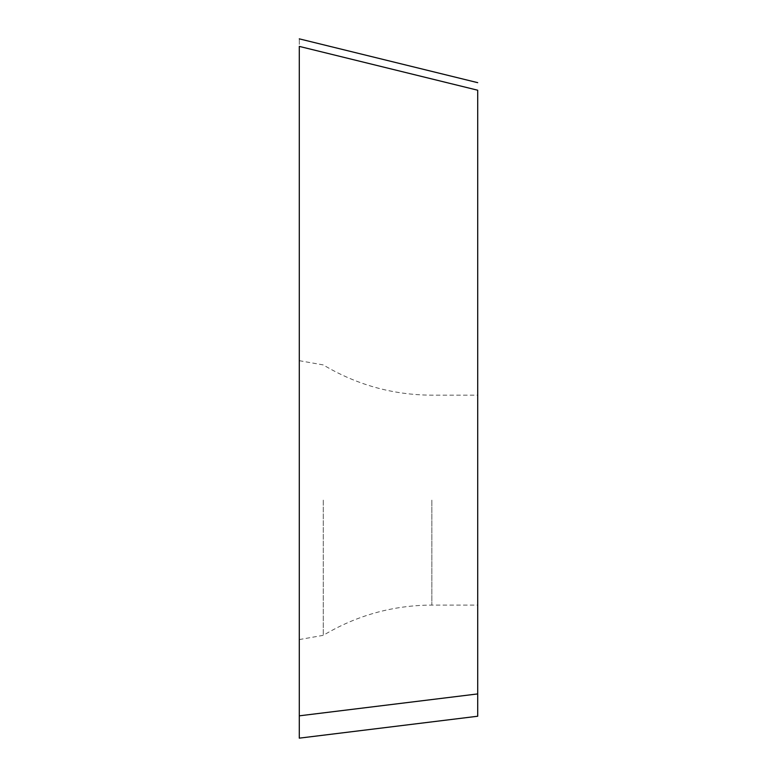 <?xml version="1.0" encoding="UTF-8"?>
<svg xmlns="http://www.w3.org/2000/svg" width="777" height="777" viewBox="0 0 777 777"><rect width="100%" height="100%" fill="white"/><g stroke="black" fill="none" stroke-linecap="round" stroke-linejoin="round"><path stroke-width="0.58" stroke-dasharray="3.88 2.91" d="M299.291 500.126L299.291 738.15L477.709 716.239L477.709 90.219L299.291 46.397C299.291 35.888 299.291 35.888 299.291 46.397L299.291 715.831L299.291 46.397M477.709 500.126L477.709 605.079L477.709 500.126M323.281 500.126L323.281 635.333L323.281 500.126M477.709 693.919L299.291 715.831L299.291 738.15M431.847 500.126L431.847 605.079L431.847 500.126M299.291 360.683L323.281 364.918C356.711 384.887 392.9 394.969 431.847 395.172L477.709 395.172M299.291 639.568L323.281 635.333C356.711 615.365 392.9 605.283 431.847 605.079L477.709 605.079"/><path stroke-width="1.17" d="M299.291 46.397L299.291 715.831L299.291 46.397C299.291 35.888 299.291 35.888 299.291 46.397C299.291 35.888 299.291 35.888 299.291 46.397L477.709 90.219C477.709 79.71 477.709 79.71 477.709 90.219C477.709 79.71 477.709 79.71 477.709 90.219L477.709 716.239L299.291 738.15L299.291 500.126M299.291 738.15L299.291 715.831L477.709 693.919M477.709 82.663L299.291 38.85"/></g></svg>
